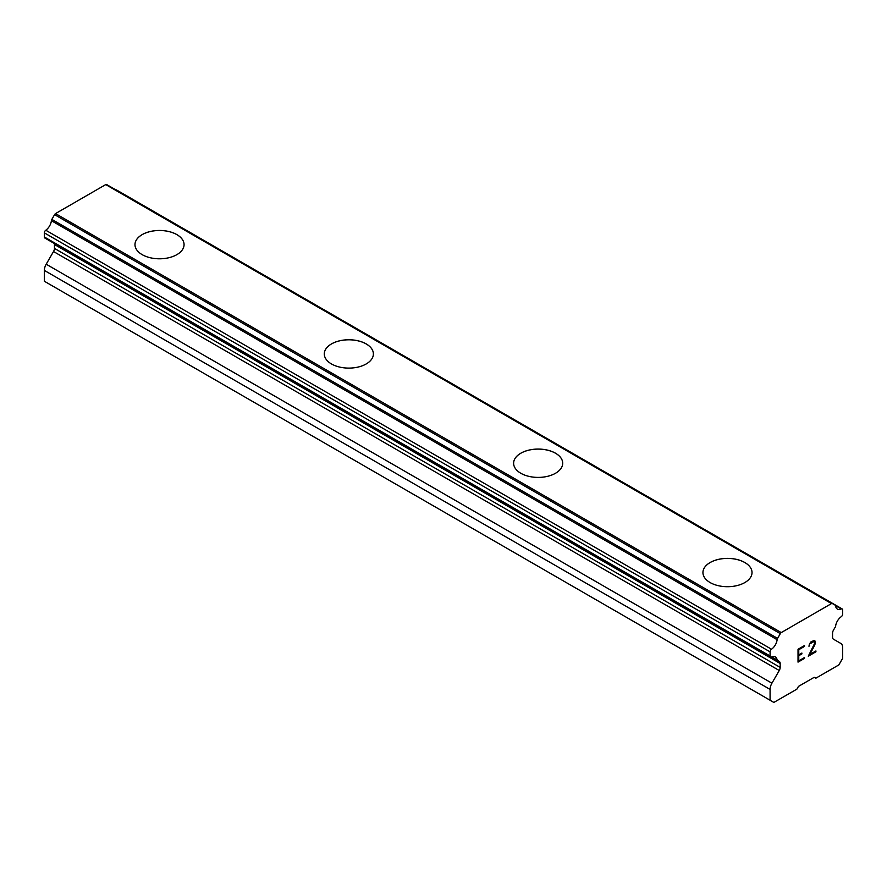 <?xml version="1.0" encoding="UTF-8"?>
<svg xmlns="http://www.w3.org/2000/svg" width="887" height="887" viewBox="0 0 887 887"><rect width="100%" height="100%" fill="white"/><g stroke="black" fill="none" stroke-linecap="round" stroke-linejoin="round"><path stroke-width="1.33" d="M176.879 234.645A24.548 14.17 180 0 1 184.064 244.646A24.548 14.17 180 0 1 168.907 257.718A24.548 14.17 180 0 1 142.164 254.647A24.548 14.17 180 0 1 134.979 244.635A24.548 14.17 180 0 1 150.147 231.574A24.548 14.17 180 0 1 176.879 234.645M134.979 244.635A24.548 14.17 180 0 1 150.125 231.54A24.548 14.17 180 0 1 176.879 234.611A24.548 14.17 180 0 1 184.064 244.635M324.298 353.957A24.548 14.17 180 0 1 339.466 340.874A24.548 14.17 180 0 1 366.198 343.956A24.548 14.17 180 0 1 373.383 353.957M366.198 343.912A24.548 14.17 180 0 1 373.383 353.935A24.548 14.17 180 0 1 358.237 367.03A24.548 14.17 180 0 1 331.483 363.958A24.548 14.17 180 0 1 324.298 353.935A24.548 14.17 180 0 1 339.444 340.841A24.548 14.17 180 0 1 366.198 343.912M555.517 453.257A24.548 14.17 180 0 1 562.702 463.258A24.548 14.17 180 0 1 547.556 476.33A24.548 14.17 180 0 1 520.802 473.259A24.548 14.17 180 0 1 513.617 463.236A24.548 14.17 180 0 1 528.785 450.175A24.548 14.17 180 0 1 555.517 453.257M513.617 463.236A24.548 14.17 180 0 1 528.763 450.141A24.548 14.17 180 0 1 555.517 453.213A24.548 14.17 180 0 1 562.702 463.236M744.836 562.558A24.548 14.17 180 0 1 752.021 572.558A24.548 14.17 180 0 1 736.875 585.631A24.548 14.17 180 0 1 710.121 582.559A24.548 14.17 180 0 1 702.936 572.536A24.548 14.17 180 0 1 718.104 559.486A24.548 14.17 180 0 1 744.836 562.558M702.936 572.536A24.548 14.17 180 0 1 718.093 559.453A24.548 14.17 180 0 1 744.836 562.524A24.548 14.17 180 0 1 752.021 572.536M798.766 654.85L801.881 653.054L801.881 653.907L798.766 655.704L798.766 660.848L804.487 657.544L804.487 658.409L798.023 662.134L798.023 649.284L804.487 645.548L804.487 646.412L798.766 649.705L798.766 654.85L798.755 649.694L804.465 646.401L804.465 645.559M801.881 653.907L801.87 653.065M798.766 660.848L798.755 655.693L801.87 653.896M804.487 658.409L804.465 657.555M798.023 662.112L804.465 658.398M809.698 645.104L808.944 646.235L809.465 643.907L811.106 641.722L814.321 640.492L815.408 641.744L814.854 640.791M815.408 641.744L815.408 643.02L815.397 641.733M815.408 643.02L814.876 644.561L815.397 643.008M814.876 644.561L813.301 647.887L814.854 644.55M813.301 647.887L809.842 654.451L813.29 647.876M809.842 654.451L815.929 650.947L815.929 651.801L815.907 650.958M808.29 656.192L815.907 651.79L808.279 656.214L814.654 643.363L814.166 641.39L813.179 641.39L810.186 643.685L814.166 641.39M809.698 645.803L809.676 645.093M808.944 646.213L809.676 645.791M779.252 670.505A4.457 2.572 -60 0 0 780.172 667.401L780.172 663.487A4.457 2.572 -60 0 0 779.252 661.436L777.855 660.638A2.229 1.286 -60 0 1 777.522 660.538A2.229 1.286 -60 0 1 777.123 660.006A8.925 5.156 -60 0 0 775.338 656.857A8.925 5.156 -60 0 0 771.502 656.979A2.229 1.286 -60 0 1 770.537 657.001A2.229 1.286 -60 0 1 770.082 655.981L770.082 651.856A2.229 1.286 -60 0 1 771.502 649.229A8.925 5.156 -60 0 0 777.123 639.693A2.229 1.286 -60 0 1 777.577 638.385L780.316 633.651A2.229 1.286 -60 0 1 781.247 632.586L831.474 603.581A2.229 1.286 -60 0 1 832.416 603.57L835.155 605.145A2.229 1.286 -60 0 1 835.598 605.932A8.925 5.156 -60 0 0 837.395 609.081A8.925 5.156 -60 0 0 841.231 608.97A2.229 1.286 -60 0 1 842.184 608.937A2.229 1.286 -60 0 1 842.65 609.957L842.65 614.081A2.229 1.286 -60 0 1 841.231 616.72A8.925 5.156 -60 0 0 835.598 626.255A2.229 1.286 -60 0 1 834.867 627.719L833.481 630.136A4.457 2.572 -60 0 0 832.549 633.24L832.549 637.165A4.457 2.572 -60 0 0 833.481 639.205L840.798 643.43A8.925 5.156 -60 0 1 842.65 647.521L842.65 658.342L838.858 664.906L815.829 678.2L814.255 677.291L798.477 686.394L796.903 689.132L773.863 702.426L770.082 700.242L770.082 689.421A8.925 5.156 -60 0 1 771.923 683.201L779.252 670.505L53.519 251.52L46.202 264.204A8.925 5.156 120 0 0 44.35 270.424L44.35 281.246L770.082 700.242M54.307 243.493A4.457 2.572 -60 0 1 54.451 244.49L54.451 248.404A4.457 2.572 -60 0 1 53.519 251.52M106.684 184.574L832.416 603.57L106.684 184.574A2.229 1.286 120 0 0 105.753 184.585L55.526 213.59A2.229 1.286 120 0 0 54.584 214.654L51.845 219.388A2.229 1.286 120 0 0 51.402 220.697A8.925 5.156 -60 0 1 45.769 230.232A2.229 1.286 120 0 0 44.35 232.871L44.35 236.984A2.229 1.286 120 0 0 44.816 238.004L770.537 657.001M842.184 608.937L116.463 189.94A2.229 1.286 120 0 0 115.853 189.862M831.474 603.581L105.753 184.585M781.247 632.586L55.526 213.59M777.123 660.006L771.712 656.879M779.252 661.436L777.855 660.638L779.252 661.436M841.231 608.97L835.554 605.688M780.316 633.651L54.584 214.654M777.577 638.385L51.845 219.388M777.123 639.693L51.402 220.697M771.502 649.229L45.769 230.232M770.082 651.856L44.35 232.871M770.082 655.981L44.35 236.984M780.172 663.487L54.451 244.49M780.172 667.401L54.451 248.404M771.923 683.201L46.202 264.204M770.082 689.421L44.35 270.424M777.522 660.538L771.413 657.012"/></g></svg>
